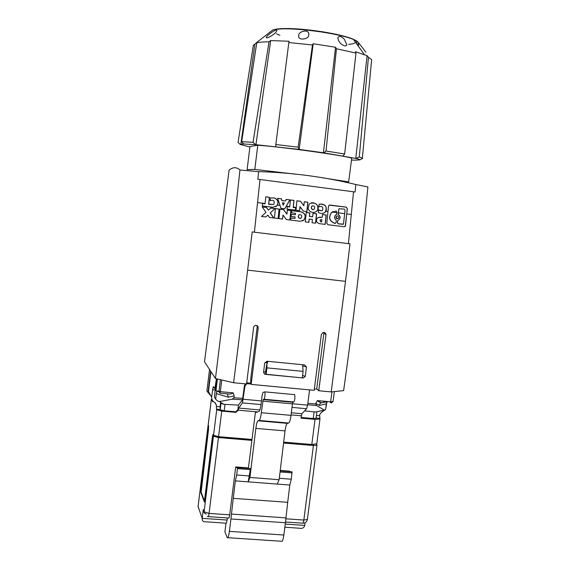 <?xml version="1.0" encoding="UTF-8"?>
<svg xmlns="http://www.w3.org/2000/svg" width="570" height="570" viewBox="0 0 570 570"><rect width="100%" height="100%" fill="white"/><g stroke="black" fill="none" stroke-linecap="round" stroke-linejoin="round"><path stroke-width="0.85" d="M351.483 160.056L354.376 160.149M355.766 158.424L359.299 156.957L368.448 57.342L367.087 55.689L355.766 158.424L323.76 152.81L299.15 149.44L313.222 43.74L335.523 47.246L323.439 152.788M308.769 33.858C308.598 28.871 298.481 31.4 298.744 35.269L298.673 36.544C298.929 40.84 308.983 39.024 308.698 35.247L308.769 33.858M276.35 31.614L276.863 30.695C277.17 28.058 268.299 34.392 266.76 36.558L266.247 37.349C265.941 39.544 275.025 34.172 276.35 31.614M365.862 52.155L358.815 43.049L365.862 52.155M344.415 39.337C341.344 36.259 339.193 35.675 337.96 37.584L338.323 40.271L340.418 43.291C343.56 46.02 345.712 46.598 346.888 45.023L344.415 39.337M343.133 155.888L344.651 154.014L355.979 53.074L355.466 51.692L367.087 55.689M269.033 41.788L253.037 142.308L241.673 141.695L256.764 42.807C259.471 42.194 263.561 41.852 269.033 41.788L270.679 40.577L255.93 144.695L243.996 144.018C241.331 144.003 240.262 144.203 240.789 144.616L249.909 146.989M371.59 60.413L371.661 59.615L368.448 57.342M354.319 160.191L359.812 159.906L362.705 158.36L359.299 156.957M240.839 144.253L254.911 44.054L253.337 45.379L238.053 142.429L240.383 144.566M355.979 53.074L336.442 48.742L326.026 151.029L344.651 154.014M253.037 142.308L255.503 144.638M323.76 152.81L326.026 151.029M335.523 47.246L336.442 48.742M256.764 42.807L257.583 41.781L254.911 44.054M288.84 42.543L275.816 144.516L298.16 147.181L312.474 44.973L288.84 42.543L289.118 41.261L270.679 40.577M298.16 147.181L298.986 149.404L255.93 144.695M312.474 44.973L313.222 43.74M359.812 159.906C360.062 159.614 358.858 159.137 356.207 158.474M243.647 143.961L241.673 141.695M257.797 145.229L254.797 169.418L247.109 169.625L249.966 146.511L257.797 145.229C282.335 146.939 342.014 155.168 351.726 158.132L348.662 181.894L323.083 177.897M275.773 146.625L275.816 144.516M254.797 169.418L294.719 174.099M353.535 191.784L260.02 179.507L254.384 232.204L348.42 243.632L353.535 191.784L355.103 192.012L355.808 184.516C324.33 176.9 291.947 172.603 258.645 171.627L239.941 170.002L231.905 244.523L215.446 378.523L204.516 361.772L229.083 170.209C232.845 166.982 236.486 166.896 239.984 169.96L239.941 170.002M355.808 184.516L367.892 186.953C361.23 255.168 353.136 323.062 343.625 390.621L331.213 391.918L318.765 390.749L326.004 334.533L323.853 333.372L323.689 332.403M367.892 186.953L367.507 186.782M325.962 334.711C325.712 332.951 324.722 332.217 322.976 332.524L321.359 334.505L314.184 390.322L251.156 384.394L258.231 327.914C258.089 325.883 257.02 325.071 255.011 325.484L253.707 326.774L246.561 383.966L233.622 382.748L215.446 378.523M258.231 327.914L257.177 326.995L256.856 325.491M275.645 206.768L276.87 205.813L272.816 207.288L262.314 205.955L262.563 203.518L265.05 203.832L265.77 196.8L269.418 197.27L268.698 204.295L273.351 204.58L268.734 203.996M276.87 205.813L277.405 205.093C278.744 201.83 277.782 199.457 274.519 197.982L270.387 197.94L270.109 200.64C273.621 199.6 274.882 200.783 273.878 204.195L273.351 204.58M280.012 205.428L277.668 198.324L281.452 198.809L281.922 200.562L285.363 201.003L286.176 199.415L289.945 199.899L284.743 208.798L280.967 208.321L280.012 205.428L277.405 205.093M289.731 206.661L290.408 199.956L294.02 200.419L293.322 207.423L295.773 207.737L295.531 210.159L286.995 209.083L287.237 206.654L289.731 206.661L286.247 206.219M296.243 207.487L296.913 200.79L300.518 201.253L303.86 205.77L304.266 201.737L307.857 202.2L306.924 211.605L303.326 211.149L299.977 206.632L299.571 210.672L295.965 210.216L296.243 207.487L293.351 207.117M310.394 203.362L309.054 204.316L308.113 208.998C309.852 212.076 312.389 213.045 315.716 211.89L317.632 210.202C318.573 204.637 316.158 202.357 310.394 203.362M323.796 213.13L325.328 212.126C323.176 213.743 320.839 213.871 318.317 212.503L318.587 209.817L319.492 210.437L322.022 210.765L319.492 210.437M325.328 212.126L326.04 211.27C327.144 205.984 324.843 203.625 319.143 204.188L318.879 206.867C322.285 205.777 323.482 206.974 322.463 210.437L322.022 210.765M327.978 211.52L328.498 206.162L328.883 205.371L329.916 205.029L346.182 207.11L347.344 208.57L345.228 226.454L344.244 226.76L327.95 224.73L326.788 223.262L327.978 211.52L326.04 211.27M284.679 208.791L289.866 199.942L286.154 199.464M285.363 201.003L281.844 200.604L281.381 198.852L277.69 198.374M283.19 205.264L282.435 202.82L283.19 205.264L284.344 203.006L282.52 202.77M287.23 206.71L289.703 206.967M295.431 210.152L295.68 207.786L293.222 207.473L293.949 200.462L290.401 200.006M306.817 211.591L307.779 202.236L304.259 201.787M303.86 205.77L300.44 201.296L296.906 200.84M299.471 210.658L299.977 206.632M315.545 211.969L316.87 211.05C321.06 207.038 314.661 200.818 310.315 203.405M313.678 209.532C311.348 209.361 310.714 208.242 311.776 206.176L312.339 205.763M314.255 209.126L313.215 209.646L311.769 209.005L311.334 207.594L311.933 206.062C314.526 205.62 315.303 206.639 314.255 209.126M325.214 212.175C327.536 206.632 325.513 203.982 319.136 204.217M321.872 210.829L318.573 209.931M344.743 226.725L345.527 225.663L347.244 208.613L346.097 207.152L329.204 205.143M337.761 218.738L335.78 217.234L336.72 216.037M343.069 224.323L338.209 223.853L337.347 222.763L337.54 220.904L339.093 219.543C340.397 217.932 340.262 216.422 338.68 215.033L338.231 214.092L338.701 209.397L339.328 208.591M335.402 223.362L334.932 223.44C329.36 221.26 328.178 217.662 331.37 212.646L333.251 211.441M335.908 217.184C336.165 218.673 336.948 219.094 338.259 218.445L338.708 217.533C338.452 216.044 337.668 215.624 336.35 216.279L335.908 217.184M339.093 219.543L337.668 220.854L337.483 222.713L338.338 223.803L343.446 224.124L345.078 210.152L344.216 209.069L339 208.791M338.701 209.397L338.345 214.049L338.801 214.983C340.383 216.379 340.525 217.883 339.228 219.493M338.801 209.354L339.1 208.748M337.07 212.674L336.656 214.477L335.388 215.246C334.106 216.857 334.255 218.353 335.823 219.735L336.272 220.676L336.086 222.542L335.06 223.39C329.488 221.21 328.299 217.612 331.483 212.596L336.236 210.993L337.07 212.674L332.153 212.047M270.771 207.986L275.061 208.527L270.28 212.902L273.771 217.975L269.489 217.441L267.871 215.097L265.805 216.985L261.509 216.45L265.983 212.361L262.214 206.91L266.511 207.452L268.392 210.166L270.771 207.986M279.927 209.147L278.937 218.623L282.57 219.072L282.998 215.011L286.347 219.543L289.966 219.999L290.949 210.537L287.33 210.081L286.917 214.135L283.561 209.603L279.927 209.147M309.225 219.051L308.876 222.35L305.278 221.901L306.254 212.468L309.845 212.923L309.489 216.422L312.652 216.821L313.008 213.322L316.592 213.779L315.63 223.191L312.039 222.749L312.381 219.443L309.104 219.101L308.769 222.336M290.693 220.084L300.148 221.267L303.981 219.977C306.339 216.13 305.392 213.408 301.124 211.826L291.676 210.629L291.455 212.788L295.502 213.301L295.353 214.783L291.298 214.277L291.078 216.436L295.125 216.942L294.975 218.431L290.921 217.925L290.693 220.084M322.47 214.519L326.183 214.99L325.228 224.388L319.293 223.647C316.343 222.535 315.702 220.654 317.362 217.996L319.962 217.142L322.178 217.419L322.47 214.519M275.424 208.577L274.427 218.061L278.21 218.531L279.2 209.055L275.424 208.577M348.42 243.632L350.001 243.782L345.513 281.345L247.629 270.13L252.204 231.89L254.384 232.204M260.02 179.507L257.847 179.244L258.645 171.627M247.629 270.13L233.622 382.748M239.984 169.96L240.64 169.974M302.969 377.974L264.573 374.105L263.568 372.288L264.751 362.912L267.102 361.245L304.637 364.935L306.482 367.009L305.292 376.314L303.254 377.981L302.292 377.76M345.513 281.345L331.213 391.918M303.105 371.391L302.278 377.889L266.119 374.419L265.713 373.82L266.924 364.194L266.945 367.871L303.105 371.391L302.62 364.743M257.177 326.995L250.85 377.825L250.622 383.731L251.156 384.394M266.995 361.238L266.796 362.242M318.765 390.749L316.728 388.89L323.867 333.379M216.429 378.786L214.84 388.662L213.579 386.624L213.009 387.586L214.249 387.7M219.97 393.172L226.646 393.784C229.454 394.326 231.648 394.02 233.244 392.858L234.177 395.894L228.485 397.19L216.322 393.621L215.645 399.107L217.555 400.995L219.429 401.536L223.782 404.308L238.452 405.106L237.868 409.745L235.809 411.775L224.217 410.792L225.022 404.33M215.645 399.107L214.37 396.962L215.374 389.053M264.558 385.655L300.675 389.053M273.629 217.961L270.18 212.952L274.961 208.584L270.714 208.043M268.392 210.166L266.418 207.501L262.264 206.981M265.77 216.985L267.871 215.097M289.873 219.984L290.85 210.587L287.323 210.145M286.917 214.135L283.461 209.653L279.92 209.211M282.478 219.065L282.998 215.011M315.524 223.184L316.478 213.828L313.001 213.387M312.652 216.821L309.375 216.472L309.731 212.973L306.247 212.532M302.52 220.939L303.867 220.027C306.225 216.18 305.271 213.458 301.017 211.876L291.669 210.693M295.353 214.783L291.291 214.341M294.975 218.431L290.914 217.982M300.639 218.431C298.274 218.282 297.668 217.12 298.822 214.968L299.378 214.584M299.129 214.748C301.623 214.477 302.307 215.581 301.188 218.068L301.024 218.21C298.559 218.481 297.868 217.377 298.937 214.911L299.015 214.797M325.114 224.373L326.061 215.04L322.463 214.584M322.178 217.419L318.267 217.391M320.668 221.816L320.148 219.87L321.943 219.707L321.594 221.93L320.668 221.816L320.027 219.92L320.418 219.685M320.789 221.766L321.722 221.88M278.117 218.517L279.101 209.105L275.417 208.641M262.563 203.583L265.05 203.832M276.778 205.863C278.844 202.443 278.075 199.835 274.455 198.018L270.38 197.968M273.443 204.53L268.613 204.352L269.353 197.306L265.77 196.849M272.097 171.321L272.025 171.912M217.89 391.184L217.826 391.704L217.555 391.276C217.213 390.478 216.799 391.262 216.322 393.621M220.547 402.905L220.063 406.838L216.372 406.503L216.507 405.405L215.253 402.84L213.444 401.693L212.126 400.005L211.598 397.49L213.009 387.586M264.751 362.912L266.781 362.335L267.287 361.259L265.606 371.661L265.855 372.716M266.945 367.871L266.119 374.419M272.852 171.413L272.788 171.962M319.898 400.81L319.727 402.135M325.634 409.324L326.931 401.928M326.938 401.857L326.995 401.465M309.574 389.887L307.615 405.135L306.596 408.711L301.908 413.72L301.017 418.131L315.032 419.378L319.969 419.014L319.606 414.647L321.409 412.402L325.498 409.559M220.063 406.838L220.191 409.752L224.217 410.792M334.334 391.732L333.072 401.48L330.643 401.8L317.447 400.582C318.544 401.971 320.333 402.634 322.791 402.584C320.939 402.377 319.777 403.332 319.3 405.441L315.816 403.332L316.528 405.541L324.358 410.051L325.107 410.022L325.62 409.403L326.339 403.831L327.315 401.494M323.76 402.441L323.924 401.18M330.23 401.978L331.327 402.99L329.859 401.985L330.878 401.772M330.643 401.8L331.932 391.882M317.447 400.582L315.816 403.332M246.724 382.641L250.636 383.339M314.348 389.053L316.842 388.989M234.177 395.894L233.942 397.796L232.304 399.185L219.429 401.536M245.285 383.845L244.459 385.512L242.499 399.784L238.452 405.106M250.415 383.304L246.667 383.09L247.188 383.738L246.561 383.952M267.907 361.323L266.924 364.194M216.636 378.836L215.303 389.631L215.973 390.714L220.326 391.668L221.759 380.133M264.851 391.861L294.676 394.632C295.153 397.532 294.889 399.976 293.863 401.978L292.887 402.292L263.169 399.577L264.031 399.249C264.957 397.233 265.228 394.768 264.851 391.861L262.991 392.431L262.107 395.573L261.124 403.731C260.519 408.312 259.792 410.892 258.958 411.469L255.374 412.666L252.004 439.477L218.574 436.67L221.744 411.105L235.716 412.345L235.353 411.775M212.589 436.392L213.059 434.304L213.558 435.295L218.574 436.67M283.682 442.135L311.797 444.5L316.778 443.774M280.198 470.849L292.04 471.81L291.32 479.22L289.802 485.041L277.177 484.072L279.122 479.705L249.938 477.453L255.852 428.384C256.45 423.866 257.163 421.337 257.989 420.788L259.151 420.453C259.991 419.905 260.718 417.326 261.331 412.723L263.169 399.577M277.177 484.072L248.164 481.864L249.938 477.453M250.08 468.504L236.051 467.585L235.702 466.923L248.427 467.92L252.004 439.477M248.427 467.92L248.698 468.39M250.251 468.49L250.308 469.616L237.455 468.604L237.448 467.507L250.294 468.519M289.802 485.041L287.7 502.32L233.251 498.337L235.346 480.88L248.164 481.864L250.308 469.616M261.017 404.586L242.442 402.905L238.766 408.07L238.239 410.3L235.716 412.345M316.094 418.173L313.251 418.508L301.11 417.432M246.539 383.966L244.958 386.168L242.442 402.905M216.372 406.503L216.707 409.801L221.744 411.105M221.616 403.581L223.782 404.308M228.485 397.19L227.28 393.863M217.419 379.043L215.973 390.714M250.786 383.938L247.188 383.738M324.53 410.151L315.659 411.996L304.565 410.877M290.123 471.654L289.795 471.183L280.248 470.428M313.429 445.526L303.831 520.047L307.38 519.462L316.963 445.184L313.429 445.526L283.575 443.025M287.7 502.32L285.435 522.733L230.936 518.957L229.382 531.361C228.684 536.363 227.964 538.465 227.238 537.674L224.922 531.895L226.012 523.189C226.376 523.574 226.725 522.526 227.074 520.054L227.337 517.952M227.858 537.709L281.331 541.244C282.285 542.042 283.133 539.968 283.86 535.016L285.435 522.733M291.32 479.22L279.293 478.287M292.887 402.292L292.417 403.852L262.727 401.152M279.122 479.705L285.043 430.892C285.648 426.41 286.418 423.895 287.351 423.36L288.662 423.04C289.61 422.498 290.394 419.947 291.014 415.366L292.417 403.852M305.078 522.747L304.736 525.419L285.264 524.072M316.386 444.272L316.963 445.184M212.432 436.378L204.78 498.322L204.174 500.232L201.139 492.131L208.563 429.139L208.178 424.935L211.335 399.342M283.668 442.234L313.593 444.586M208.677 426.26L208.214 425.213M211.755 399L211.349 399.37L212.703 401.736L212.988 401.266M209.546 369.481L206.917 390.892L211.285 396.449M210.629 371.141L207.965 392.766M331.327 402.99L333.072 401.48M210.936 371.619L208.478 391.618L211.634 397.055M251.89 440.368L218.467 437.56L213.444 436.185L213.052 435.395L204.431 502.099L200.69 492.06L208.677 426.274M213.444 436.185L204.096 511.81L203.269 509.53L202.179 518.33C202.044 520.517 202.906 521.685 204.758 521.842M217.127 436.641L251.99 439.57M235.702 466.923L229.71 514.853C229.354 517.375 228.998 518.436 228.634 518.037L208.335 516.627M249.539 475.986L236.685 474.995L237.455 468.604M233.251 498.337L230.936 518.957M236.685 474.995L235.346 480.88M284.858 527.221L299.357 528.219C302.342 528.775 304.138 527.841 304.736 525.419M203.269 509.53C203.155 511.824 204.181 513.349 206.347 514.104M286.076 517.909L231.57 514.076M200.69 492.06L201.167 492.202M354.397 40.698C356.613 42.608 354.704 43.84 348.655 44.41M323.418 31.913C348.484 36.359 359.471 40.206 356.378 43.462M276.286 29.099C286.567 27.809 302.243 28.742 323.318 31.892M279.906 35.304L276.471 33.837M270.65 31.621L272.895 29.882C281.53 27.973 297.462 28.635 320.682 31.849L323.518 32.291C336.956 34.492 346.938 36.865 353.478 39.416C358.623 41.553 359.82 43.22 357.062 44.41M265.086 203.526L257.597 202.578M308.113 208.998L307.194 208.877M318.537 210.316L317.632 210.202M351.391 214.491L346.824 213.914M313.215 209.646L312.524 209.553M344.736 213.65L338.466 212.852M301.067 208.1L299.849 207.943M265.934 374.219L265.449 374.369M306.482 367.009L302.969 365.954M302.584 375.473L305.292 376.314M215.417 388.712L214.961 388.669M265.834 372.873L265.606 371.661L263.568 372.288M218.944 391.697L217.868 391.369M212.539 389.738L215.232 389.987M220.191 409.752L221.003 403.197M322.791 402.584L328.128 401.565M319.3 405.441L326.339 403.831M233.244 392.858L220.326 391.668L219.885 393.165L218.965 391.455L220.405 379.798M242.856 398.323L233.942 397.796M315.73 404.002L307.857 403.282M216.507 405.405L214.897 402.634M311.797 444.5L315.032 419.378M301.316 415.815L291.07 414.903M257.604 411.925L238.253 410.201M319.628 418.366L316.108 418.052M301.908 413.72L291.327 412.773M259.863 409.958L238.766 408.07M244.958 386.168L244.459 385.512M238.239 410.3L237.868 409.745M220.048 409.509L216.351 409.182M213.558 435.295L216.707 409.801M307.615 405.135L292.424 403.752M261.466 400.931L243.326 399.271M248.05 383.681L247.537 383.033M306.596 408.711L291.983 407.386M316.528 405.541L307.672 404.728M324.358 410.051L315.659 411.996M313.251 418.508L314.12 411.74M319.471 415.722L316.443 415.452M242.499 399.784L232.304 399.185M285.534 521.992L302.485 523.174C303.005 523.574 303.454 522.533 303.831 520.047L285.962 518.8M292.089 472.893L280.062 471.953M285.043 430.892L255.852 428.384M287.351 423.36L257.989 420.788M288.662 423.04L259.151 420.453M291.014 415.366L261.331 412.723M293.863 401.978L264.031 399.249M211.349 399.37L208.171 425.127M208.093 425.512L198.089 506.609L202.179 518.33L227.074 520.054M213.686 435.444L213.052 435.395M218.467 437.56L209.062 513.406L229.71 514.853M204.096 511.81L209.062 513.406C208.72 515.936 208.385 517.004 208.057 516.605L207.188 516.413M208.079 425.476L198.104 506.352L199.286 510.029M283.86 535.016L229.382 531.361M302.898 523.21C305.363 523.125 306.852 521.878 307.38 519.462L307.415 519.227M257.583 41.781L272.895 29.882C282.478 27.616 299.328 28.308 323.447 31.956C336.82 34.107 346.831 36.601 353.478 39.416L364.301 54.499M298.744 35.269L298.637 36.095M358.815 43.049L358.402 46.284M337.96 37.584L337.868 38.318M371.661 59.615L362.378 157.968M303.254 377.981L302.307 377.689M265.848 372.78L265.649 371.64M264.573 374.105L265.727 373.742M267.316 361.266L266.824 362.306M316.749 444.023L319.969 419.014M236.18 412.338L235.809 411.775M220.034 409.481L216.336 409.153M316.079 418.302L316.906 411.861M319.606 418.337L316.115 418.024M205.421 521.778L226.019 523.189M280.191 470.877L292.04 471.81"/></g></svg>
